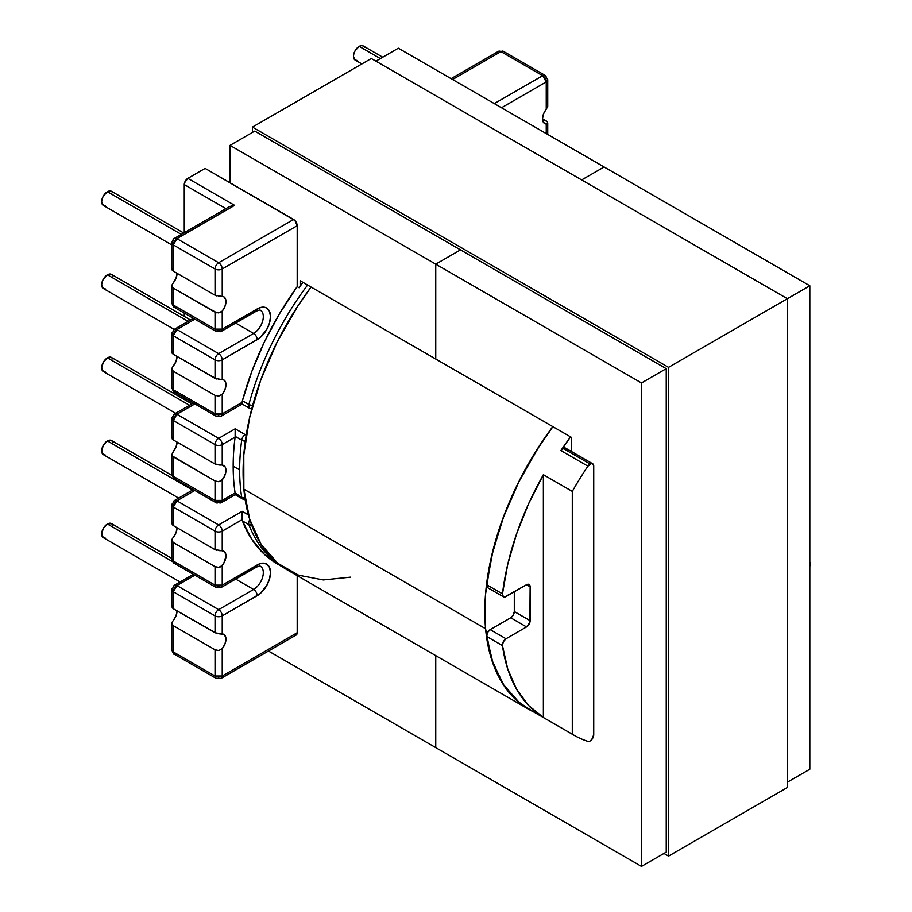 <?xml version="1.0" encoding="UTF-8"?>
<svg xmlns="http://www.w3.org/2000/svg" width="912" height="912" viewBox="0 0 912 912"><rect width="100%" height="100%" fill="white"/><g stroke="black" fill="none" stroke-linecap="round" stroke-linejoin="round"><path stroke-width="1.37" d="M487.453 587.567L486.62 584.717L492.936 550.973L503.766 516.397L518.757 482.072L537.442 449.069L552.889 426.668A213.647 123.348 120 0 0 486.62 584.717L502.455 593.849A213.647 123.348 -60 0 1 543.37 474.696L572.291 491.397A213.647 123.348 -60 0 1 587.921 466.169L560.869 450.551L587.921 466.169A5.084 2.941 -60 0 1 590.132 464.014L563.08 448.396A5.084 2.941 120 0 0 560.869 450.551A213.647 123.348 -60 0 1 570.593 436.882L560.869 450.551L564.46 447.917L566.398 449.046M251.723 525.232A5.084 3.773 158.7 0 1 248.885 524.662A213.647 123.348 120 0 0 279.494 564.961M107.422 357.869L189.525 405.27L107.422 357.869A8.14 4.697 120 0 0 102.11 365.039A8.14 4.697 120 0 0 103.352 371.56L101.665 367.832L103.352 362.167L107.422 357.869L111.492 357.458A8.14 4.697 120 0 0 107.422 357.869M380.35 58.573L359.203 46.364A8.14 4.697 120 0 0 353.89 53.534A8.14 4.697 120 0 0 355.133 60.055L353.446 56.339L353.89 53.534L355.133 50.662L359.203 46.364L380.35 58.573M188.089 321.366L107.422 274.797A8.14 4.697 120 0 0 102.11 281.968A8.14 4.697 120 0 0 103.352 288.488L101.665 284.772L102.11 281.968L103.352 279.095L107.422 274.797L188.089 321.366M181.328 234.395L107.422 191.737A8.14 4.697 120 0 0 102.11 198.907A8.14 4.697 120 0 0 103.352 205.428L101.665 201.7L102.11 198.907L103.352 196.023L107.422 191.737L181.328 234.395M107.422 440.929L192.546 490.075L107.422 440.929A8.14 4.697 120 0 0 102.11 448.1A8.14 4.697 120 0 0 103.352 454.632L101.665 450.904L103.352 445.227L107.422 440.929L111.492 440.53A8.14 4.697 120 0 0 107.422 440.929M107.422 524.001L172.573 561.61L107.422 524.001A8.14 4.697 120 0 0 102.11 531.172A8.14 4.697 120 0 0 103.352 537.692L101.665 533.965L103.352 528.299L107.422 524.001L111.492 523.602A8.14 4.697 120 0 0 107.422 524.001M172.265 437.099L172.197 438.957L173.314 439.937L215.038 464.026L215.038 444.589A5.084 2.941 0 0 0 222.232 444.589L235.114 437.144L235.171 428.811L245.237 434.625A5.084 2.941 60 0 1 246.172 435.309A5.084 2.941 -120 0 0 245.237 434.625A5.084 2.941 120 0 0 241.691 440.154L245.282 441.226A5.084 2.417 -172.4 0 1 241.691 440.154A5.084 2.941 -60 0 1 245.237 434.625L246.388 433.964L245.237 434.625L235.171 428.811L235.114 437.144A213.647 123.348 120 0 0 233.176 466.18L239.651 469.919A213.647 123.348 -60 0 1 241.691 440.154L235.171 436.381L241.691 440.154A213.647 123.348 120 0 0 239.651 469.919L233.176 466.18A213.647 123.348 120 0 0 235.114 492.97L241.691 497.336A213.647 123.348 -60 0 1 239.651 469.919A213.647 123.348 120 0 0 241.691 497.336L235.171 493.563L235.171 494.646L235.114 492.97A213.647 123.348 -60 0 1 233.176 466.18A213.647 123.348 -60 0 1 235.114 437.144L222.232 444.589L222.232 465.109A10.374 5.996 -60 0 1 223.828 465.587A10.374 5.996 -60 0 1 222.232 479.883L218.743 481.73L215.038 480.966L173.314 456.878L173.314 476.315L215.038 500.403L215.038 480.966L172.197 455.886L172.265 453.196L176.05 446.948L177.065 442.092A10.374 5.996 120 0 1 173.314 451.645L171.832 454.643L173.314 456.878L173.314 476.315A5.084 2.941 120 0 0 174.374 478.652L171.832 474.24A5.084 2.941 0 0 0 173.314 476.315L215.038 500.403A5.084 2.941 0 0 0 222.232 500.403L235.114 492.97L222.232 500.403L222.232 479.883L222.232 500.403L215.038 500.403L216.098 502.74A5.084 2.941 -60 0 1 215.038 500.403L215.038 480.966L218.743 481.73L220.693 481.16L223.782 477.649L225.72 472.701L225.72 468.266L224.968 466.636L222.232 465.109L222.232 444.589A5.084 2.941 180 0 1 215.038 444.589L173.314 420.5L173.314 439.937L215.038 464.026L222.232 465.109M592.675 463.763L565.622 448.145A5.084 2.941 120 0 0 563.08 448.396L590.132 464.014A5.084 2.941 -60 0 1 592.675 463.763A5.084 2.941 -60 0 1 593.723 466.089L593.723 734.741A5.084 2.941 -60 0 1 591.706 739.643A5.084 2.941 -60 0 1 587.921 741.376L589.756 741.171L591.706 739.643L593.723 734.741L593.723 466.089L592.675 463.763L591.5 463.535L587.921 466.169A213.647 123.348 120 0 0 572.291 491.397L572.291 734.194L543.37 717.505L543.37 474.696L528.413 504.154L516.431 534.318L507.71 564.46L502.455 593.849L503.287 596.699L504.507 597.052L526.532 584.717L530.134 586.792L529.861 622.44L526.532 626.92L510.709 617.777L526.532 626.92L506.012 638.765L490.177 629.633L510.709 617.777L513.251 615.098L514.3 611.553L514.3 591.785L514.3 611.553L530.134 620.684L514.3 611.553A5.084 2.941 120 0 1 510.709 617.777L490.177 629.633A5.084 2.941 120 0 0 486.62 636.451A213.647 123.348 120 0 0 529.199 709.354L573.944 735.186A213.647 123.348 -60 0 1 572.291 734.194L543.37 717.505A213.647 123.348 -60 0 1 502.455 645.593L486.62 636.451L487.453 632.643L490.177 629.633L506.012 638.765L503.287 641.786L502.455 645.593L507.71 668.918L516.431 688.982L528.413 705.307L543.37 717.505L543.37 474.696L572.291 491.397L572.291 734.194A213.647 123.348 120 0 0 587.921 741.376A213.647 123.348 -60 0 1 573.944 735.186M173.314 282.845L176.05 278.16L177.065 273.304A10.374 5.996 120 0 1 173.314 282.845L172.265 284.396L173.314 282.845M173.314 620.434L176.05 615.748L177.065 610.892A10.374 5.996 120 0 1 173.314 620.434L172.265 621.984L173.314 620.434M173.314 537.282L176.05 532.597L177.065 527.74A10.374 5.996 120 0 1 173.314 537.282L172.265 538.832L173.314 537.282M173.314 365.997L176.05 361.312L177.065 356.455A10.374 5.996 120 0 1 173.314 365.997L172.265 367.547L173.314 365.997M172.265 522.747L172.197 524.605L173.314 525.574L215.038 549.662L215.038 531.137L173.314 507.049L173.314 525.574L215.038 549.662L222.232 550.757A10.374 5.996 -60 0 1 223.828 551.224A10.374 5.996 -60 0 1 222.232 565.52L222.232 585.139L259.795 563.753L262.291 563.183L266.612 564.015L269.496 567.344L270.511 572.633L269.496 579.097L266.612 585.755L259.795 593.894L222.232 615.874A5.084 2.941 180 0 1 215.038 615.874L173.314 591.785L173.314 608.726L215.038 632.814L215.038 615.874A5.084 2.941 -60 0 1 218.641 609.638L176.917 585.55L194.849 575.198L176.917 585.55A5.084 2.941 120 0 0 173.314 591.785L215.038 615.874L215.038 632.814L222.232 633.908A10.374 5.996 -60 0 1 223.828 634.376A10.374 5.996 -60 0 1 222.232 648.671L218.743 650.53L215.038 649.766L173.314 625.678L173.314 651.92L215.038 676.009L215.038 649.766L173.314 625.678L171.832 623.443L172.265 621.984L171.832 623.443L173.314 625.678L173.314 651.92A5.084 2.941 120 0 0 174.374 654.246L171.832 649.846A5.084 2.941 0 0 0 173.314 651.92L215.038 676.009A5.084 2.941 0 0 0 222.232 676.009L297.198 632.734L296.138 635.06L293.596 634.809M282.652 566.99A213.647 123.348 -60 0 1 248.885 524.662L242.41 520.923A5.084 2.941 -60 0 1 242.193 519.623L222.232 531.137L222.232 550.757L224.968 552.284L225.982 555.978L223.782 563.285L220.693 566.797L218.743 567.378L215.038 566.614L173.314 542.526L173.314 561.051L215.038 585.139L215.038 566.614L173.314 542.526L171.832 540.292L172.265 538.832L171.832 540.292L173.314 542.526L173.314 561.051A5.084 2.941 120 0 0 174.374 563.377L171.832 558.976A5.084 2.941 0 0 0 173.314 561.051L215.038 585.139L216.098 587.465A5.084 2.941 -60 0 1 215.038 585.139A5.084 2.941 0 0 0 222.232 585.139A5.084 2.941 60 0 1 221.183 587.465A5.084 2.941 60 0 1 218.641 587.214A5.084 2.941 -60 0 1 216.098 587.465L174.374 563.377L176.917 563.126M297.198 575.643L297.198 632.734L297.198 575.643M172.265 268.31L172.197 270.169L173.314 271.138L173.314 244.895L176.917 238.659L174.374 238.408C173.964 237.85 173.109 239.32 171.832 242.82L173.314 244.895A5.084 2.941 180 0 1 171.832 242.82A5.084 2.941 180 0 1 173.314 240.745A5.084 2.941 60 0 1 174.374 238.408A5.084 2.941 60 0 1 176.917 238.659A5.084 2.941 120 0 0 173.314 244.895L215.038 268.983L173.314 244.895L173.314 271.138L215.038 295.237L215.038 268.983A5.084 2.941 -60 0 1 218.641 262.747L176.917 238.659L234.612 205.348L187.849 178.353L234.612 205.348L176.917 238.659L218.641 262.747L293.596 219.473L205.12 168.389L187.849 178.353A5.084 2.941 120 0 0 184.258 184.589L184.258 232.708L184.532 182.845L187.849 178.353L205.12 168.389L294.975 220.59L297.198 225.709L297.198 286.642L299.068 287.725L302.978 282.378A213.647 123.348 120 0 0 299.068 287.725L297.198 286.642A213.647 123.348 120 0 0 242.41 400.778L248.885 404.506A213.647 123.348 -60 0 1 307.583 285.046M261.334 566.99A13.737 7.934 -60 0 1 262.303 578.197A13.737 7.934 -60 0 1 253.604 589.46A5.084 2.941 60 0 1 257.195 595.684A5.084 2.941 -120 0 0 253.604 589.46L218.641 609.638A5.084 2.941 60 0 1 222.232 615.874A5.084 2.941 -120 0 0 218.641 609.638A5.084 2.941 120 0 0 215.038 615.874A5.084 2.941 0 0 0 222.232 615.874L222.232 633.908L222.232 615.874L257.195 595.684A18.821 10.864 120 0 0 270.511 572.633A18.821 10.864 120 0 0 257.195 564.95A5.084 2.941 60 0 1 256.147 567.275C258.689 566.113 260.137 565.805 260.467 566.352A13.737 7.934 -60 0 1 262.576 577.353A13.737 7.934 -60 0 1 253.604 589.46L235.672 579.097L253.604 589.46L218.641 609.638L176.917 585.55L174.374 585.299A5.084 2.941 60 0 1 176.917 585.55L173.314 591.785A5.084 2.941 180 0 1 171.832 589.711A5.084 2.941 180 0 1 173.314 587.624A5.084 2.941 60 0 1 174.374 585.299L171.832 589.711L173.314 591.785L173.314 608.726L216.805 633.487M218.743 550.62L222.232 550.757L222.232 531.137A5.084 2.941 -120 0 0 218.641 524.913L242.193 511.313L242.193 513.217L242.193 511.313L248.417 514.904L242.193 511.313L218.641 524.913L176.917 500.825L194.849 490.474L176.917 500.825A5.084 2.941 120 0 0 173.314 507.049L215.038 531.137A5.084 2.941 -60 0 1 218.641 524.913L176.917 500.825L174.374 500.574A5.084 2.941 60 0 1 176.917 500.825L173.314 507.049A5.084 2.941 180 0 1 171.832 504.974A5.084 2.941 180 0 1 173.314 502.9A5.084 2.941 60 0 1 174.374 500.574L171.832 504.974L173.314 507.049L173.314 525.574M172.265 605.887L172.197 607.757L173.314 608.726M277.556 564.061L264.355 554.325L251.872 539.459L242.41 520.923A213.647 123.348 120 0 0 277.419 563.992L282.811 567.104M529.61 709.582L518.757 702.001L503.766 684.98L492.936 662.899L486.62 636.451L502.455 645.593A5.084 2.941 -60 0 1 506.012 638.765L526.532 626.92A5.084 2.941 -60 0 0 530.134 620.684L530.134 586.792L526.532 584.717L529.074 584.467L530.134 586.792A5.084 2.941 -60 0 0 529.074 584.467A5.084 2.941 -60 0 0 526.532 584.717L506.012 596.573A5.084 2.941 -60 0 1 503.47 596.824A5.084 2.941 -60 0 1 502.455 593.849L486.62 584.717A5.084 2.941 120 0 0 487.635 587.681L503.47 596.824M184.258 399.467L184.258 397.792L184.258 399.467M184.258 316.407L184.258 313.067L184.258 316.407M184.258 184.589L225.925 208.643L184.258 184.589M218.743 633.772L223.782 634.353L225.72 637.066L225.982 639.13L224.968 643.986L222.232 648.671L222.232 676.009L222.232 648.671L218.743 650.53L215.038 649.766L215.038 676.009L216.098 678.346A5.084 2.941 -60 0 1 215.038 676.009L222.232 676.009A5.084 2.941 60 0 1 221.183 678.346L222.232 676.009L297.198 632.734A5.084 2.941 -120 0 1 296.138 635.06L221.183 678.346A5.084 2.941 60 0 1 218.641 678.083A5.084 2.941 -60 0 1 216.098 678.346L174.374 654.246L176.917 653.995M105.222 538.057L103.352 537.692L180.086 581.993M171.832 558.429L111.492 523.602L112.735 525.038M105.222 454.985L103.352 454.632L178.649 498.1M171.969 475.448L111.492 440.53L112.735 441.967M216.805 464.698L215.038 464.026L215.038 444.589A5.084 2.941 120 0 1 218.641 438.353A5.084 2.941 60 0 1 222.232 444.589A5.084 2.941 -120 0 0 218.641 438.353L235.171 428.811L218.641 438.353L176.917 414.265L194.849 403.913L176.917 414.265A5.084 2.941 120 0 0 173.314 420.5L215.038 444.589A5.084 2.941 -60 0 1 218.641 438.353L176.917 414.265L174.374 414.014A5.084 2.941 60 0 1 176.917 414.265L173.314 420.5A5.084 2.941 180 0 1 171.832 418.426A5.084 2.941 180 0 1 173.314 416.339A5.084 2.941 60 0 1 174.374 414.014L171.832 418.426L173.314 420.5L173.314 439.937M173.314 271.138L215.038 295.237L223.782 296.765L225.72 299.478L225.982 301.541L224.968 306.398L222.232 311.095L220.693 312.36L216.748 312.816L173.314 288.089L173.314 305.03L215.038 329.118L215.038 312.178L173.314 288.089L171.832 285.855L172.265 284.396L171.832 285.855L173.314 288.089L173.314 305.03A5.084 2.941 120 0 0 174.374 307.367L171.832 302.955A5.084 2.941 0 0 0 173.314 305.03L215.038 329.118L216.098 331.455A5.084 2.941 -60 0 1 215.038 329.118A5.084 2.941 0 0 0 222.232 329.118L259.795 307.732L264.594 307.264L266.612 308.005L269.496 311.323L270.511 316.624L269.496 323.087L266.612 329.734L259.795 337.873L222.232 359.852L222.232 379.472A10.374 5.996 -60 0 1 223.828 379.939A10.374 5.996 -60 0 1 222.232 394.235L218.743 396.093L215.038 395.329L173.314 371.241L173.314 389.766L215.038 413.854L215.038 395.329L173.314 371.241L171.832 369.007L172.265 367.547L171.832 369.007L173.314 371.241L173.314 389.766A5.084 2.941 120 0 0 174.374 392.092L171.832 387.691A5.084 2.941 0 0 0 173.314 389.766L215.038 413.854A5.084 2.941 0 0 0 222.232 413.854L242.193 402.329A5.084 2.941 -60 0 1 242.41 400.778L251.872 371.309L264.355 342.034L279.585 313.591L297.198 286.642L297.198 225.709L222.232 268.983L222.232 296.32A10.374 5.996 -60 0 1 223.828 296.799A10.374 5.996 -60 0 1 222.232 311.095L218.743 312.941L215.038 312.178L215.038 329.118L222.232 329.118A5.084 2.941 60 0 1 221.183 331.455A5.084 2.941 60 0 1 218.641 331.204A5.084 2.941 -60 0 1 216.098 331.455L174.374 307.367L176.917 307.116M218.743 379.335L222.232 379.472L222.232 359.852A5.084 2.941 180 0 1 215.038 359.852L173.314 335.764L173.314 354.289L215.038 378.377L215.038 359.852A5.084 2.941 -60 0 1 218.641 353.628L176.917 329.54L194.849 319.189L176.917 329.54A5.084 2.941 120 0 0 173.314 335.764L215.038 359.852L215.038 378.377L223.782 379.916L225.72 382.63L225.982 384.693L224.968 389.549L222.232 394.235L222.232 413.854L222.232 394.235L218.743 396.093L215.038 395.329L215.038 413.854L216.098 416.18A5.084 2.941 -60 0 1 215.038 413.854L222.232 413.854A5.084 2.941 60 0 1 221.183 416.18L222.232 413.854L242.193 402.329L242.193 404.05L242.193 402.329A5.084 2.941 120 0 1 242.41 400.778L248.885 404.506L249.717 408.394A5.084 2.941 -60 0 1 248.885 404.506L252.556 405.851M261.334 310.981A13.737 7.934 -60 0 1 262.303 322.187A13.737 7.934 -60 0 1 253.604 333.439A5.084 2.941 60 0 1 257.195 339.674A5.084 2.941 -120 0 0 253.604 333.439L218.641 353.628A5.084 2.941 60 0 1 222.232 359.852A5.084 2.941 -120 0 0 218.641 353.628A5.084 2.941 120 0 0 215.038 359.852A5.084 2.941 0 0 0 222.232 359.852L257.195 339.674A18.821 10.864 120 0 0 270.511 316.624A18.821 10.864 120 0 0 257.195 308.94A5.084 2.941 60 0 1 256.147 311.266C258.689 310.103 260.137 309.795 260.467 310.331A13.737 7.934 -60 0 1 262.576 321.343A13.737 7.934 -60 0 1 253.604 333.439L235.672 323.087L253.604 333.439L218.641 353.628L176.917 329.54L174.374 329.289A5.084 2.941 60 0 1 176.917 329.54L173.314 335.764A5.084 2.941 180 0 1 171.832 333.689A5.084 2.941 180 0 1 173.314 331.615A5.084 2.941 60 0 1 174.374 329.289L171.832 333.689L173.314 335.764L173.314 354.289L216.805 379.05M172.265 351.462L172.197 353.32L173.314 354.289M222.232 311.095L222.232 329.118L222.232 311.095M183.711 233.016L111.492 191.326A8.14 4.697 120 0 0 107.422 191.737L109.622 190.961L111.492 191.326L112.735 192.763M105.222 205.793L103.352 205.428L171.832 244.963M190.471 319.998L111.492 274.398A8.14 4.697 120 0 0 107.422 274.797L111.492 274.398L112.735 275.834M105.222 288.853L103.352 288.488L174.192 329.392M809.81 566.375L809.822 562.077A5.084 2.941 -60 0 1 809.822 566.329M547.736 123.006L547.371 121.934L547.736 123.006L546.242 124.021L546.242 133.585L546.242 124.021L543.506 122.493L542.503 118.799L547.371 121.934L547.736 123.006L546.242 124.021A10.374 5.996 -60 0 1 544.658 123.553A10.374 5.996 -60 0 1 546.242 109.258L547.736 106.248L547.736 79.846A5.084 2.941 180 0 1 546.242 81.92L501.497 107.753L546.242 81.92L546.242 109.258L546.242 81.92L547.736 79.846A5.084 2.941 180 0 0 546.242 77.759A5.084 2.941 -60 0 0 545.194 75.434L542.651 75.685L500.927 51.596L452.58 79.504L500.927 51.596L542.651 75.685A5.084 2.941 -60 0 1 545.194 75.434L503.47 51.346A5.084 2.941 120 0 0 500.927 51.596L498.385 51.346L500.927 51.596A5.084 2.941 -120 0 0 498.385 51.346L451.098 78.649M494.304 103.592L542.651 75.685L546.242 81.92A5.084 2.941 -120 0 0 542.651 75.685L494.304 103.592M547.736 106.248L543.506 113.943L542.503 118.799L546.242 120.954M382.744 57.205L363.272 45.965A8.14 4.697 120 0 0 359.203 46.364L361.414 45.6L363.272 45.965L364.526 47.401M357.002 60.42L355.133 60.055L361.859 63.943M105.222 371.925L103.352 371.56L175.628 413.284M191.908 403.891L111.492 357.458L112.735 358.895M216.098 416.18L221.183 416.18A5.084 2.941 60 0 1 218.641 415.929A5.084 2.941 -60 0 1 216.098 416.18L174.374 392.092L176.917 391.841M245.043 498.864A5.084 2.941 -60 0 1 242.695 499.012L235.171 494.669L221.183 502.74L222.232 500.403A5.084 2.941 60 0 1 221.183 502.74A5.084 2.941 60 0 1 218.641 502.489A5.084 2.941 -60 0 1 216.098 502.74L174.374 478.652L176.917 478.401M231.853 205.667L234.612 205.348L229.562 206.545L174.374 238.408M216.805 550.335L215.038 549.662L215.038 531.137A5.084 2.941 120 0 1 218.641 524.913A5.084 2.941 60 0 1 222.232 531.137A5.084 2.941 180 0 1 215.038 531.137A5.084 2.941 0 0 0 222.232 531.137L242.193 519.623L242.193 513.217L242.193 519.623A5.084 2.941 120 0 0 242.41 520.923L248.885 524.662A5.084 2.941 -60 0 1 249.808 519.658A5.084 2.941 120 0 0 248.885 524.662L252.419 525.141M242.695 499.012A5.084 2.941 -60 0 1 241.691 497.336L242.695 499.012L245.168 499.696M245.271 497.998L241.691 497.336A5.084 3.374 -8.9 0 0 244.918 498.032M251.883 408.337A5.084 2.941 -60 0 1 249.717 408.394L242.193 404.05L221.183 416.18M222.232 296.32L222.232 268.983A5.084 2.941 180 0 1 215.038 268.983L215.038 295.237L216.805 295.898M218.743 296.183L220.693 296.263M222.232 268.983A5.084 2.941 -120 0 0 218.641 262.747A5.084 2.941 120 0 0 215.038 268.983A5.084 2.941 0 0 0 222.232 268.983L297.198 225.709A5.084 2.941 -120 0 0 293.596 219.473L218.641 262.747A5.084 2.941 60 0 1 222.232 268.983M256.147 311.266L221.183 331.455L222.232 329.118L257.195 308.94A5.084 2.941 -120 0 1 256.147 311.266A5.084 2.941 60 0 1 253.604 311.015M218.743 464.983L220.693 465.063M256.147 567.275L221.183 587.465L222.232 585.139L257.195 564.95A5.084 2.941 -120 0 1 256.147 567.275A5.084 2.941 60 0 1 253.604 567.025M222.232 585.139L215.038 585.139L215.038 566.614L218.743 567.378L222.232 565.52L222.232 585.139M174.374 307.367C173.964 307.925 173.109 306.455 171.832 302.955L171.832 285.855M174.374 392.092C173.964 392.662 173.109 391.191 171.832 387.691L171.832 369.007M174.374 478.652C173.964 479.21 173.109 477.74 171.832 474.24L171.832 454.643M174.374 563.377C173.964 563.947 173.109 562.476 171.832 558.976L171.832 540.292M174.374 654.246C173.964 654.816 173.109 653.345 171.832 649.846L171.832 623.443M350.755 577.136L323.338 579.941L298.657 575.233L277.647 563.217L261.117 544.35L249.717 519.338L243.857 489.163L243.789 454.974L249.512 418.084L260.786 379.916L277.202 341.943L298.11 305.611L311.083 287.052A213.853 123.462 120 0 0 243.857 489.163L485.572 628.71A213.853 123.462 -60 0 1 552.786 426.611L539.824 445.159L518.905 481.49L502.501 519.475L491.215 557.631L485.503 594.521L485.572 628.71L243.857 489.163A213.853 123.462 120 0 0 287.394 569.977L529.097 709.525A213.853 123.462 -60 0 1 485.572 628.71L491.42 658.886L502.831 683.897L519.361 702.776L533.885 712.055A213.853 123.462 -60 0 1 529.097 709.525M435.754 655.637L435.754 747.612L268.47 651.043L435.754 747.612L435.754 655.637M604.086 166.976L581.639 179.938L604.086 166.976L398.339 48.188L375.892 61.15L398.339 48.188L604.086 166.976L581.639 179.938L604.086 166.976L809.822 285.764L787.387 298.714L809.822 285.764L604.086 166.976M460.492 249.877L435.754 264.161L435.754 359.032L435.754 264.161L460.492 249.877L435.754 264.161L230.006 145.384L435.754 264.161L460.492 249.877M254.756 131.089L230.006 145.384L254.756 131.089L666.239 368.665L641.489 382.949L666.239 368.665L666.239 852.116L641.489 866.4L435.754 747.612L641.489 866.4L666.239 852.116L666.239 368.665L254.756 131.089M230.006 182.765L230.006 145.384L230.006 182.765M300.151 286.231L300.151 280.748L435.754 359.032L435.754 264.161L641.489 382.949L641.489 866.4L641.489 382.949L435.754 264.161L435.754 359.032L571.357 437.327L571.357 451.451L571.357 437.327L300.151 280.748L300.151 286.231M809.822 769.215L787.387 782.165L809.822 769.215L809.822 285.764L809.822 769.215M252.453 132.422L252.453 127.11L371.287 58.493L252.453 127.11L668.542 367.331L787.387 298.714L371.287 58.493L787.387 298.714L668.542 367.331L668.542 856.094L787.387 787.489L787.387 298.714L787.387 787.489L668.542 856.094L663.936 853.438L668.542 856.094L668.542 367.331L252.453 127.11L252.453 132.422M171.832 242.82L171.832 269.154M251.701 409.043L249.717 408.394M545.194 75.434L547.736 79.846M547.736 122.96L547.736 134.44M221.183 678.346L216.098 678.346M221.183 331.455L216.098 331.455M221.183 502.74L216.098 502.74M221.183 587.465L216.098 587.465M171.832 333.689L171.832 352.306M193.355 318.322L174.374 329.289M171.832 418.426L171.832 437.942M193.355 403.058L174.374 414.014M171.832 504.974L171.832 523.591M193.355 489.607L174.374 500.574M171.832 589.711L171.832 606.742M193.355 574.343L174.374 585.299"/></g></svg>
